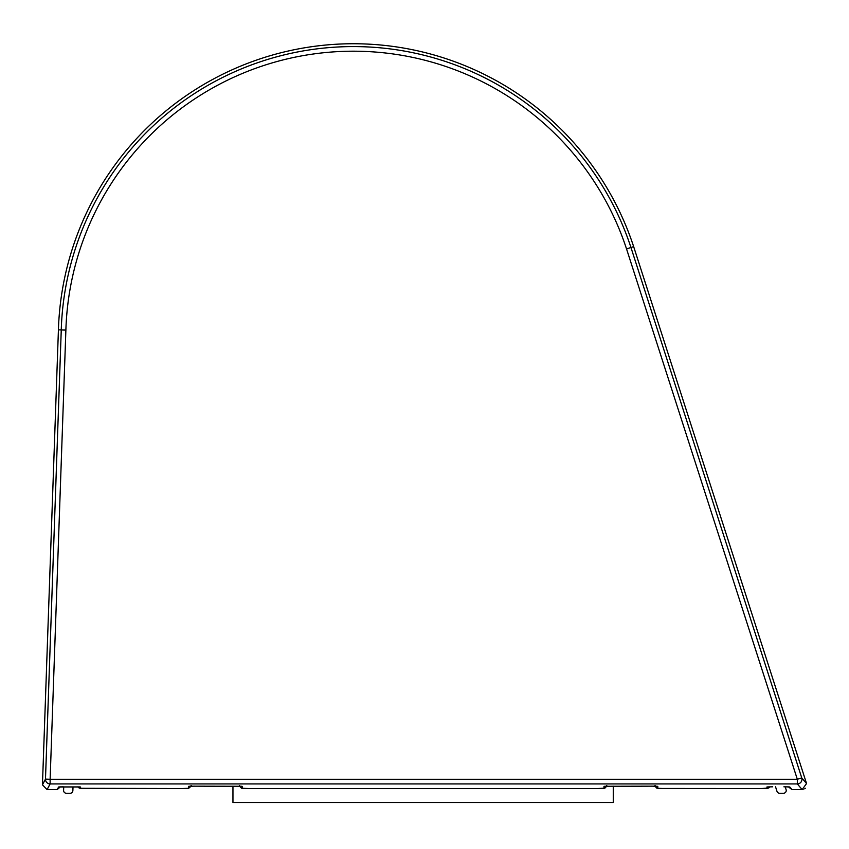 <?xml version="1.0" encoding="UTF-8"?>
<svg xmlns="http://www.w3.org/2000/svg" width="849" height="849" viewBox="0 0 849 849"><rect width="100%" height="100%" fill="white"/><g stroke="black" fill="none" stroke-linecap="round" stroke-linejoin="round"><path stroke-width="1.27" d="M232.955 786.163L232.955 802.549L613.265 802.549L613.265 786.163M786.28 786.832L785.187 786.821L786.1 789.634A2.78 2.78 0 0 1 783.447 793.274L779.637 793.274A2.78 2.78 0 0 1 776.994 791.342L775.54 786.811M73.014 786.811L72.876 790.589A2.78 2.78 0 0 1 70.096 793.274L66.381 793.274A2.78 2.78 0 0 1 63.601 790.387L63.728 786.821M633.651 246.613A295.07 295.07 0 0 0 58.422 329.847L42.45 784.805L47.088 789.602L50.123 783.924A4.638 4.638 -151.8 0 1 45.485 779.127L50.123 779.297L50.123 783.924L797.328 783.924L797.328 779.297L801.743 777.875A4.638 4.638 139.7 0 1 797.328 783.924L802.135 789.602L806.55 783.542L633.651 246.613L630.956 247.494L801.743 777.875L806.55 783.542M59.324 786.917A2.78 2.78 -151.8 0 1 58.623 787.002L57.18 789.602L47.088 789.602L42.45 784.805L45.485 779.127L61.255 329.943L58.422 329.847M79.764 788.222L78.034 786.853A2.78 2.78 2.3 0 0 80.475 788.307L80.528 787.012L58.623 787.002M789.814 787.002A2.78 2.78 139.7 0 1 789.124 786.917L783.903 786.811L789.814 787.002L792.011 789.602L788.424 786.885M767.623 786.917A2.78 2.78 162.1 0 1 766.902 787.012L771.433 786.821M656.68 788.084L655.088 786.195L652.223 786.163L657.795 786.365A2.78 2.78 180 0 1 657.073 786.27M604.721 786.27A2.78 2.78 180 0 1 603.989 786.365L603.989 788.307L606.78 785.527M604.647 786.27L652.223 786.163L603.989 786.365M241.572 786.27L193.997 786.163L242.23 786.365A2.78 2.78 180 0 1 241.509 786.27M189.157 786.27A2.78 2.78 180 0 1 188.436 786.365L188.436 788.307L191.216 785.527M189.083 786.27L193.997 786.163L188.436 786.365M80.528 787.012A2.78 2.78 -178 0 1 79.795 786.917M803.133 789.496L792.011 789.602M57.18 789.602L60.353 786.874L57.18 789.602L47.088 789.602M59.271 786.917L79.87 786.917M804.725 788.817L805.372 788.286M61.255 329.943A292.236 292.236 0 0 1 630.956 247.494L626.551 248.948L797.328 779.297L50.123 779.297L65.882 330.091L61.255 329.943M766.902 787.012L767.326 788.307A2.78 2.78 -17.9 0 0 769.767 786.843L769.703 786.97M767.326 788.307L760.577 788.53L767.729 788.296L770.022 786.843M653.528 786.174L655.088 786.195L656.606 788.052L659.249 788.456L760.577 788.53L664.289 788.53L657.795 788.307L655.014 785.527M657.795 786.365L657.795 788.307M603.989 788.307L597.505 788.53L604.87 788.18L606.695 786.195M239.535 786.195L241.572 788.243L248.725 788.53L597.505 788.53L248.725 788.53L242.23 788.307L239.45 785.527M242.23 786.365L242.23 788.307M188.436 788.307L181.941 788.53L188.648 788.328L191.131 786.195L192.638 786.174M77.163 786.832L81.939 788.456L181.941 788.53L80.475 788.307M65.882 330.091A287.599 287.599 0 0 1 626.551 248.948M767.549 786.917L772.686 786.811M652.223 786.163L657.243 786.291M183.023 788.53L181.941 788.53M664.289 788.53L663.154 788.53M661.551 788.509L660.002 788.477M768.6 787.999L761.67 788.53M788.318 786.885L787.49 786.853M62.752 786.821L61.616 786.843M61.022 786.853L60.353 786.874"/></g></svg>
